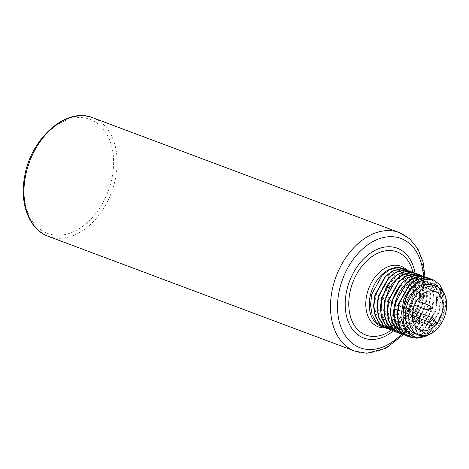<?xml version="1.0" encoding="UTF-8"?>
<svg xmlns="http://www.w3.org/2000/svg" width="469" height="469" viewBox="0 0 469 469"><rect width="100%" height="100%" fill="white"/><g stroke="black" fill="none" stroke-linecap="round" stroke-linejoin="round"><path stroke-width="0.35" stroke-dasharray="2.35 1.76" d="M407.842 270.455L413.47 275.461L416.877 283.294L415.593 303.384L404.419 321.136L396.598 326.318L388.473 328.071L384.533 327.561M404.583 269.183L413.681 278.504L405.574 269.505M414.596 272.981L420.224 277.988L423.63 285.826L422.34 305.911L411.172 323.663L403.346 328.845L395.226 330.604L391.287 330.088M411.219 271.721L416.847 276.722L420.253 284.56L418.969 304.651L407.796 322.396L399.969 327.585L391.85 329.338L387.91 328.822M422.944 284.677C437.425 277.589 448.757 296.519 440.848 315.25C434.188 334.42 412.456 341.854 405.005 327.139C396.34 313.732 406.594 286.588 421.15 282.825C435.719 277.255 445.556 297.803 436.621 316.024C428.871 334.825 407.162 340.031 400.807 324.29C393.186 309.739 404.917 283.317 419.35 281.136C433.913 277.132 442.191 299.152 432.277 316.739C423.05 336.103 400.057 337.815 396.059 319.184C389.475 298.624 412.503 270.742 426.028 281.699C440.08 289.731 431.89 324.349 413.851 330.024C394.992 338.6 383.982 308.221 398.416 289.203C411.489 268.555 435.074 279.94 429.135 304.111C425.401 327.063 398.662 339.28 390.917 321.001C380.928 303.56 400.262 271.223 415.962 277.566C432.6 281.207 428.138 318.105 409.261 326.524C390.753 337.475 377 309.593 390.167 289.033C401.816 267.09 426.86 274.635 422.839 298.817C420.974 321.5 394.716 337.117 385.307 320.474C373.682 304.967 390.73 270.812 407.315 274.617C424.627 275.666 423.179 311.949 404.636 322.754C387.576 335.247 371.243 313.081 381.027 291.384C389.587 267.676 416.613 267.699 416.343 291.138C418.172 313.732 391.416 335.37 379.89 319.729C366.746 306.327 381.32 270.742 398.591 271.961L398.034 269.036M389.569 329.531L394.886 330.475L403.211 328.634L411.196 323.2L422.329 304.768L424.093 294.145L422.944 284.39L419.052 276.769L412.943 272.266M392.946 330.797L398.263 331.741L406.588 329.895L414.573 324.466L425.7 306.028L427.47 295.406L426.321 285.656L422.428 278.035L416.32 273.527M400.802 268.766L398.591 271.961C404.7 270.625 409.73 272.806 413.681 278.504M386.192 328.271L391.509 329.215L399.834 327.368L407.819 321.939L418.952 303.502L420.716 292.879L419.567 283.129L415.675 275.508L409.566 271M417.973 274.248L423.601 279.254L427.001 287.087L425.717 307.177L414.549 324.929L406.723 330.112L398.603 331.864L394.664 331.354M424.726 276.774L430.349 281.781L433.755 289.619L432.471 309.704L421.303 327.456L413.476 332.638L405.357 334.397L401.411 333.881M421.35 275.514L426.972 280.515L430.378 288.353L429.094 308.444L417.926 326.19L410.099 331.378L401.98 333.131L398.034 332.615M416.296 338.178L428.432 333.676L438.615 322.297L444.161 307.172L443.633 292.427M431.474 279.307L437.102 284.308L440.508 292.146L439.224 312.237L428.05 329.983L420.23 335.171L412.104 336.924L408.165 336.408M428.097 278.041L433.725 283.047L437.131 290.88L435.848 310.97L424.674 328.722L416.853 333.905L408.728 335.657L404.788 335.147M428.947 334.596A28.92 19.979 110.5 0 0 439.242 324.22A28.92 19.979 110.5 0 0 445.216 308.262A28.92 19.979 110.5 0 0 444.888 295.927L443.821 292.855M415.3 333.711A25.807 17.828 110.5 0 0 419.767 334.508A25.807 17.828 110.5 0 0 442.05 312.7A25.807 17.828 110.5 0 0 433.397 285.381M406.447 335.857L411.77 336.795L420.089 334.954L428.074 329.525L439.207 311.088L440.977 300.465L439.828 290.716L435.936 283.094L429.821 278.586M409.824 337.117L415.147 338.061L423.466 336.22L431.451 330.786L442.584 312.354L444.348 301.731L443.205 291.976L439.312 284.355L433.198 279.852M444.888 295.927L445.228 308.197L439.154 324.36L429.979 334.151M396.317 332.064L401.64 333.008L409.965 331.161L417.949 325.732L429.076 307.295L430.847 296.672L429.698 286.922L425.805 279.301L419.691 274.793M399.694 333.324L405.017 334.268L413.341 332.427L421.326 326.993L432.453 308.561L434.224 297.938L433.075 288.183L429.182 280.562L423.067 276.059M403.07 334.59L408.393 335.534L416.718 333.688L424.703 328.259L435.83 309.821L437.6 299.199L436.451 289.449L432.559 281.828L426.444 277.32M434.98 291.431L405.269 280.304A20.695 14.299 -69.5 0 0 401.687 279.671A20.695 14.299 110.5 0 0 383.818 297.158A20.695 14.299 110.5 0 0 390.759 319.067A20.695 14.299 110.5 0 0 394.341 319.706A20.695 14.299 -69.5 0 0 403.897 315.737L419.345 321.523M405.269 280.304A20.695 14.299 -69.5 0 1 407.672 311.645L435.689 322.139M407.672 311.645L405.48 307.699L401.71 311.797L403.897 315.737M396.241 309.335A2.492 1.724 110.5 0 0 394.089 311.439A2.492 1.724 110.5 0 0 394.927 314.078A2.492 1.724 110.5 0 0 395.355 314.154A2.492 1.724 110.5 0 0 397.513 312.049A2.492 1.724 110.5 0 0 396.674 309.411A2.492 1.724 110.5 0 0 396.241 309.335M407.362 297.276A2.492 1.724 110.5 0 0 405.204 299.38A2.492 1.724 110.5 0 0 406.043 302.024A2.492 1.724 110.5 0 0 406.476 302.1A2.492 1.724 110.5 0 0 408.628 299.99A2.492 1.724 110.5 0 0 407.79 297.352A2.492 1.724 110.5 0 0 407.362 297.276M389.551 297.27A2.492 1.724 110.5 0 0 387.4 299.38A2.492 1.724 110.5 0 0 388.238 302.018A2.492 1.724 110.5 0 0 388.666 302.095A2.492 1.724 110.5 0 0 390.824 299.99A2.492 1.724 110.5 0 0 389.985 297.352A2.492 1.724 110.5 0 0 389.551 297.27M400.673 285.216A2.492 1.724 110.5 0 0 398.515 287.321A2.492 1.724 110.5 0 0 399.354 289.959A2.492 1.724 110.5 0 0 399.787 290.035A2.492 1.724 110.5 0 0 401.939 287.931A2.492 1.724 110.5 0 0 401.101 285.293A2.492 1.724 110.5 0 0 400.673 285.216M405.48 307.699L413.001 310.519M401.71 311.797L419.62 318.504M112.296 176.42A60.835 42.028 -69.5 0 1 58.045 235.262A60.835 42.028 -69.5 0 1 25.396 176.408A60.835 42.028 -69.5 0 1 79.648 117.567A60.835 42.028 -69.5 0 1 112.296 176.42M92.745 117.742A63.327 43.752 -69.5 0 1 115.761 177.053A63.327 43.752 -69.5 0 1 48.325 236.353M399.289 232.542A63.327 43.752 -69.5 0 1 420.529 299.585A63.327 43.752 -69.5 0 1 365.838 353.104A63.327 43.752 -69.5 0 1 354.875 351.152M423.314 276.147A58.344 40.305 -69.5 0 1 401.669 334.004M393.321 330.938A47.944 33.123 110.5 0 0 415.018 273.093M391.316 330.106A44.414 30.684 110.5 0 0 404.319 316.018A44.414 30.684 110.5 0 0 413.5 291.513A44.414 30.684 110.5 0 0 412.919 272.255M385.061 327.808A32.379 22.365 110.5 0 0 406.271 312.964A32.379 22.365 110.5 0 0 412.96 295.101A32.379 22.365 110.5 0 0 406.67 269.915M386.497 327.333A30.919 21.357 110.5 0 0 413.195 301.204A30.919 21.357 110.5 0 0 402.83 268.473C408.452 269.575 415.481 280.867 412.96 295.101L413.5 291.513C412.134 300.318 409.074 308.485 404.319 316.018L406.271 312.964C402.795 318.304 398.826 322.215 394.37 324.689L391.093 326.172L385.612 327.169L381.145 326.377A30.919 21.357 110.5 0 0 386.497 327.333M389.628 287.72L390.167 289.033L389.241 288.4M394.828 321.628L396.059 319.184L394.388 319.694M417.199 322.332A2.492 1.724 110.5 0 0 419.35 320.227A2.492 1.724 110.5 0 0 418.512 317.589M428.314 310.279A2.492 1.724 110.5 0 0 430.466 308.168A2.492 1.724 110.5 0 0 429.633 305.53M410.51 310.273A2.492 1.724 110.5 0 0 412.661 308.168A2.492 1.724 110.5 0 0 411.823 305.53A2.492 1.724 110.5 0 0 411.395 305.454A2.492 1.724 110.5 0 0 409.238 307.558A2.492 1.724 110.5 0 0 410.076 310.197A2.492 1.724 110.5 0 0 410.51 310.273M412.345 307.77A0.592 0.41 110.5 0 0 412.134 308.919A0.592 0.41 110.5 0 0 412.345 307.77M421.625 298.22A2.492 1.724 110.5 0 0 423.777 296.109A2.492 1.724 110.5 0 0 422.938 293.471A2.492 1.724 110.5 0 0 422.51 293.395A2.492 1.724 110.5 0 0 420.236 296.267M424.99 276.845L423.73 292.322L419.485 307.764L412.532 322.191L403.305 334.678M420.464 330.194L390.759 319.067M412.497 315.332L396.674 309.411M394.927 314.078L413.101 320.884M416.806 300.729L407.79 297.352M406.043 302.024L414.561 305.213M388.238 302.018L410.844 310.337C413.758 309.065 414.086 307.459 411.823 305.53L389.985 297.352M423.284 293.635L401.101 285.293M399.354 289.959L419.21 297.399"/><path stroke-width="0.7" d="M387.91 328.822L386.362 328.335L379.796 323.751L375.458 316.012L373.869 306.11L375.218 295.312L385.565 276.505L393.18 270.894L401.142 268.895L406.359 269.798L407.842 270.455M406.359 269.798L400.802 268.766L392.84 270.765L385.225 276.376L374.878 295.189L373.529 305.981L375.118 315.883L379.462 323.622L386.192 328.271M384.533 327.561L382.985 327.069L376.425 322.484L372.081 314.746L370.492 304.844L371.841 294.051L382.188 275.239L389.803 269.628L397.765 267.629L404.583 269.183M394.664 331.354L393.11 330.862L385.108 324.431L380.975 313.286L381.526 299.738L386.585 286.582C392.571 276.921 399.67 271.868 407.889 271.422L413.107 272.325L414.596 272.981M391.287 330.088L389.739 329.596L383.173 325.011L378.835 317.273L377.246 307.377L378.594 296.578L388.936 277.765L396.557 272.161L404.513 270.162L409.736 271.059L411.219 271.721M398.034 269.036L397.765 267.629M412.943 272.266L407.555 271.299L399.594 273.298L391.978 278.903L381.631 297.715L380.283 308.514L381.872 318.416L386.216 326.148L392.946 330.797M416.32 273.527L410.932 272.559C402.707 273.005 395.607 278.058 389.628 287.72L384.562 300.875L384.011 314.423L388.144 325.568L396.317 332.064M409.566 271L404.178 270.033L396.217 272.032L388.602 277.642L378.254 296.449L376.906 307.248L378.495 317.15L382.839 324.888L389.569 329.531M398.034 332.615L396.487 332.128L389.927 327.544L385.582 319.805L384 309.903L385.342 299.105L395.689 280.298L403.305 274.687L411.266 272.688L416.484 273.591L417.973 274.248M404.788 335.147L403.24 334.655L396.135 329.426L391.791 320.491C386.022 301.708 402.25 274.336 418.02 275.215L423.237 276.118L424.726 276.774M401.411 333.881L399.864 333.389L393.303 328.804L388.959 321.066L387.376 311.17L388.719 300.371L399.066 281.558L406.682 275.954L414.643 273.955L419.861 274.852L421.35 275.514M443.821 292.855L435.109 283.845L422.944 284.677C412.468 289.121 405.896 298.519 403.229 312.887C403.504 301.936 407.25 292.586 414.461 284.847L424.035 279.571L433.198 279.852M429.821 278.586L424.433 277.619L416.472 279.618L408.857 285.228L398.509 304.035L397.167 314.834L398.75 324.736L403.094 332.474L409.654 337.059L416.296 338.178M443.633 292.427L439.682 284.519L433.368 279.911M409.994 337.182L403.434 332.597L399.09 324.859L397.501 314.963L398.849 304.164L409.197 285.351L416.812 279.747L424.773 277.742L429.991 278.645L431.474 279.307M408.165 336.408L406.617 335.921L400.057 331.337L395.713 323.598L394.124 313.697L395.473 302.898L405.82 284.091L413.435 278.48L421.397 276.481L426.614 277.384L428.097 278.041M403.229 312.887A28.92 19.979 110.5 0 0 428.947 334.596M436.774 286.647L433.397 285.381A25.807 17.828 110.5 0 0 428.93 284.583A25.807 17.828 110.5 0 0 406.641 306.392A25.807 17.828 110.5 0 0 415.3 333.711L418.676 334.977A25.807 17.828 110.5 0 0 423.144 335.775A25.807 17.828 -69.5 0 0 445.427 313.966A25.807 17.828 -69.5 0 0 436.774 286.647A25.807 17.828 -69.5 0 0 432.307 285.85A25.807 17.828 110.5 0 0 410.017 307.658A25.807 17.828 110.5 0 0 418.676 334.977M426.444 277.32L421.056 276.352C405.286 275.473 389.059 302.845 394.828 321.628L399.172 330.563L406.447 335.857M429.979 334.151L416.66 338.213L405.597 331.976L400.696 317.501L403.692 299.797L409.29 289.889L416.783 282.666L425.096 279.137L433.028 279.788M419.691 274.793L414.309 273.826L406.347 275.825L398.732 281.435L388.385 300.242L387.036 311.041L388.625 320.943L392.963 328.681L399.694 333.324M423.067 276.059L417.68 275.092L409.724 277.091L402.103 282.696L391.756 301.508L390.413 312.307L392.002 322.209L396.34 329.942L403.07 334.59M403.692 299.797A30.919 21.357 -69.5 0 1 414.461 284.847M431.398 290.792A20.695 14.299 -69.5 0 1 434.98 291.431A20.695 14.299 -69.5 0 1 441.921 313.339A20.695 14.299 -69.5 0 1 424.052 330.827A20.695 14.299 110.5 0 1 420.464 330.194A20.695 14.299 110.5 0 1 413.523 308.285A20.695 14.299 110.5 0 1 431.398 290.792M431.92 326.231A20.695 14.299 110.5 0 0 435.689 322.139L433.503 318.193L429.733 322.291L431.92 326.231L419.345 321.523M413.001 310.519L433.503 318.193M419.62 318.504L429.733 322.291M25.308 177.042A63.327 43.752 -69.5 0 1 92.745 117.742C66.451 106.598 30.684 138.343 24.634 176.59C19.335 203.622 29.283 229.652 48.325 236.353A63.327 43.752 -69.5 0 1 25.308 177.042M48.325 236.353L354.875 351.152A63.327 43.752 -69.5 0 1 333.635 284.108A63.327 43.752 -69.5 0 1 388.326 230.59A63.327 43.752 -69.5 0 1 399.289 232.542L92.745 117.742M401.669 334.004A58.344 40.305 -69.5 0 1 370.1 349.546A58.344 40.305 -69.5 0 1 338.788 293.107A58.344 40.305 -69.5 0 1 390.818 236.675A58.344 40.305 -69.5 0 1 423.314 276.147M415.018 273.093A47.944 33.123 110.5 0 0 388.971 246.735A47.944 33.123 110.5 0 0 346.222 293.107A47.944 33.123 110.5 0 0 371.946 339.486A47.944 33.123 110.5 0 0 393.321 330.938M412.919 272.255A44.414 30.684 110.5 0 0 389.334 250.516A44.414 30.684 110.5 0 0 349.727 293.477A44.414 30.684 110.5 0 0 373.564 336.443A44.414 30.684 110.5 0 0 391.316 330.106M406.67 269.915A32.379 22.365 110.5 0 0 395.344 265.214A32.379 22.365 110.5 0 0 366.477 296.531A32.379 22.365 110.5 0 0 383.847 327.854A32.379 22.365 110.5 0 0 385.061 327.808M403.428 268.702L402.83 268.473A30.919 21.357 110.5 0 0 397.472 267.523A30.919 21.357 110.5 0 0 370.774 293.653A30.919 21.357 110.5 0 0 381.145 326.377L382.985 327.069M389.241 288.4L386.585 286.582M394.388 319.694L391.791 320.491M412.497 315.332L418.512 317.589A2.492 1.724 110.5 0 0 418.084 317.513A2.492 1.724 110.5 0 0 415.933 319.618A2.492 1.724 110.5 0 0 416.765 322.256A2.492 1.724 110.5 0 0 417.199 322.332M419.034 319.829A0.592 0.41 110.5 0 0 418.823 320.978A0.592 0.41 110.5 0 0 419.034 319.829M416.806 300.729L429.633 305.53A2.492 1.724 110.5 0 0 429.199 305.454A2.492 1.724 110.5 0 0 427.048 307.558A2.492 1.724 110.5 0 0 427.88 310.202A2.492 1.724 110.5 0 0 428.314 310.279M430.149 307.775A0.592 0.41 110.5 0 0 429.938 308.919A0.592 0.41 110.5 0 0 430.149 307.775M420.236 296.267A2.492 1.724 110.5 0 0 421.191 298.137A2.492 1.724 110.5 0 0 421.625 298.22M423.46 295.71A0.592 0.41 110.5 0 0 423.249 296.859A0.592 0.41 110.5 0 0 423.46 295.71M354.875 351.152L366.723 353.268L385.852 348.361L403.305 334.678M399.289 232.542L409.859 238.938L417.949 249.021L423.067 261.954L424.99 276.845M412.773 272.202L413.107 272.325M416.484 273.591L416.15 273.462M396.153 331.999L396.487 332.128M419.526 274.728L419.861 274.852M399.529 333.266L399.864 333.389M422.897 275.995L423.237 276.118M403.24 334.655L402.9 334.532M426.614 277.384L426.274 277.255M406.277 335.792L406.617 335.921M429.651 278.522L429.991 278.645M413.101 320.884L417.533 322.396C420.453 321.124 420.775 319.518 418.512 317.589M414.561 305.213L428.654 310.337C431.568 309.065 431.89 307.465 429.633 305.53M419.21 297.399L421.959 298.278C424.879 297.006 425.201 295.406 422.938 293.471M393.11 330.862L392.776 330.739M386.022 328.206L386.362 328.335M409.396 270.935L409.736 271.059M389.399 329.473L389.739 329.596"/></g></svg>
